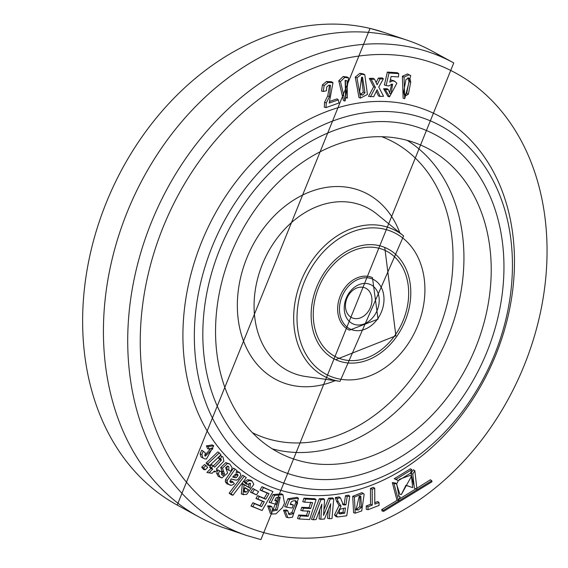 <?xml version="1.0" encoding="UTF-8"?>
<svg xmlns="http://www.w3.org/2000/svg" width="568" height="568" viewBox="0 0 568 568"><rect width="100%" height="100%" fill="white"/><g stroke="black" fill="none" stroke-linecap="round" stroke-linejoin="round"><path stroke-width="0.85" d="M244.474 488.494L244.339 491.348M442.777 57.489A260.698 201.448 113.6 0 0 407.213 40.229A260.698 201.448 113.6 0 0 393.581 36.316A260.698 201.448 113.6 0 0 127.36 211.715A260.698 201.448 113.6 0 0 198.786 516.852A260.698 201.448 113.6 0 0 235.599 531.243M329.589 85.136L327.764 95.843L324.555 102.247L324.307 107.196L325.996 107.586L338.982 103.014L338.343 99.84L329.22 103.056L332.976 82.658L328.105 82.417L324.136 85.647L323.249 91.483L326.458 90.731L326.671 87.067L328.631 85.321L330.448 85.228L329.454 96.659L326.281 103L325.996 107.586M332.983 82.651L331.534 81.764L326.515 81.508L322.439 84.831L321.545 91.086L323.249 91.483M338.343 99.84L336.938 98.867L330.079 101.296M348.617 77.908L347.169 77.021L343.2 76.524L338.762 80.777L343.491 100.6L345.081 101.047L348.617 77.908L344.776 77.433L340.481 81.551L345.081 101.047M364.819 74.806L363.371 73.918L359.927 73.279L355.27 77.07L358.983 97.589L360.574 98.037L367.425 94.466L364.819 74.806L361.482 74.195L356.981 77.859L360.574 98.037M374.568 79.193L373.133 78.27L369.321 78.419L373.645 86.826L368.511 96.382L373.744 96.681L377.081 89.708L380.148 96.432L383.556 96.29L378.764 87.039L383.386 78.838L380.056 78.973L377.102 84.817L374.568 79.193L371.202 79.321L375.405 87.493L370.414 96.808M383.386 78.838L382.207 77.915L378.416 78.064L376.165 82.488M376.335 91.256L378.501 95.992L380.148 96.432M388.363 89.602L387 88.693L383.592 88.743L387.93 96.375L389.52 96.823L396.855 83.269L395.072 81.543L392.808 80.819L389.762 82.147L391.125 76.467L398.452 76.943L398.729 73.627L389.03 73.002L386.148 85.47L388.753 85.995L391.899 84.092L392.566 84.206L391.075 94.025L389.939 93.692L388.363 89.602L385.317 89.652L389.52 96.816M391.728 84.085L389.556 93.109L391.075 94.025M398.729 73.627L397.394 72.725L387.355 72.079L384.366 84.987L386.148 85.47M395.072 81.543L393.617 80.649L390.273 79.981M410.742 75.572L408.917 74.891L404.04 77.106L404.714 98.654L410.742 75.572L407.412 73.975L402.364 76.268L403.131 98.193L404.721 98.64M272.952 491.597L261.926 486.691L259.995 490.056L267.201 493.081L264.184 498.328L257.666 495.594L255.976 498.534L262.487 501.267L259.952 505.676L252.923 502.723L250.985 506.088L262.075 510.518L272.952 491.597L263.524 487.635L261.82 490.596L269.026 493.62L265.774 499.272L259.264 496.531L257.801 499.073L264.319 501.807L261.55 506.62L254.514 503.667L252.817 506.628L262.075 510.518M258.582 491.597L252.866 488.508L250.509 492.2L256.473 494.898L258.582 491.597L254.443 489.467L252.334 492.761L256.473 494.898M252.057 481.053L250.651 480.187L247.591 479.726L244.041 481.891L246.022 483.943L247.605 484.319L250.502 483.269L249.934 488.04L244.041 484.738L242.997 494.401L246.725 494.394L253.825 484.284L252.057 481.053L249.125 480.599L245.88 482.53L247.605 484.319M249.253 483.176L248.365 487.081L242.621 483.595L242.337 483.979L241.322 493.919L243.821 494.749M244.29 476.225L242.735 475.26L229.138 493.216L231.439 494.82L232.979 495.204L246.292 477.624L244.29 476.225L230.977 493.805L232.979 495.204M235.138 469.154L233.512 468.11L225.468 479.711L225.375 481.813L226.966 483.893L231.439 485.328L234.364 483.837L232.994 481.92L231.637 482.658L230.501 482.374L229.891 481.501L231.133 478.952L236.181 480.201L237.9 479.633L240.981 475.04L239.675 472.491L236.025 472.498L237.012 470.652L235.138 469.154L227.207 480.407L227.122 482.381L228.663 484.383L230.26 485.228M239.675 472.491L236.749 471.142M231.616 479.009L234.662 479.96M232.475 482.289L231.524 480.947L230.004 481.792M227.079 466.129L226.959 469.388L230.963 471.262L232.127 467.72L229.827 464.028L227.314 463.502L222.478 468.16L224.53 474.06L223.096 475.522L221.726 474.763L221.499 471.909L219.383 470.801L218.403 473.968L219.944 476.815L221.847 477.944L227.626 473.108L225.645 467.613L227.946 466.122M221.499 471.909L217.792 469.835L216.649 473.357L218.24 476.311L221.839 477.951M229.827 464.028L225.794 462.622L220.732 467.507L222.784 473.449L221.605 474.635L223.096 475.522M213.305 465.788L211.8 464.809L209.564 467.066L210.87 468.479L206.908 472.477L212.105 473.293L214.413 470.964L215.315 471.951L217.224 470.027L216.323 469.04L223.877 461.188L222.968 456.956L221.967 456.523L220.192 458.603L221.144 459.171L221.236 460.392L214.619 467.194L213.305 465.788L211.395 467.712L212.709 469.118L208.889 472.974M222.968 456.956L220.384 455.607L218.304 458.049L219.425 458.66L219.511 459.654L213.106 466.221M219.298 452.902L217.8 451.922L206.12 463.034L207.987 465.249L209.585 465.618L220.924 454.833L219.298 452.902L207.952 463.687L209.585 465.618M206.021 465.526L204.53 464.546L201.69 467.244L203.564 469.459L205.154 469.828L207.654 467.457L206.021 465.526L203.529 467.897L205.154 469.828M211.119 448.131L204.686 455.522M211.133 448.152L212.858 448.67L205.304 456.189L204.849 455.777L205.296 452.81L201.739 450.204L200.114 453.853L201.086 457.02L204.743 458.887L206.468 459.001L213.717 445.802L212.304 444.943L206.383 445.866L207.597 448.706L209.258 449.068L212.02 448.102M201.086 457.02L204.736 458.887M270.404 513.55L272.072 514.019L275.92 513.87L282.552 507.48L284.497 503.191L282.928 494.692L274.607 495.388L270.957 502.865L276.346 504.441L277.83 501.402L274.798 500.522L276.069 497.88L278.313 497.114L280.223 497.199L277.205 510.128L273.492 510.973L272.903 510.703L271.944 506.862L269.296 506.741L272.051 514.012L270.404 513.55L267.635 505.847L269.296 506.741M271.944 506.862L270.645 505.989L267.635 505.847M279.271 497.043L275.586 509.29L272.051 510.092L273.492 510.973M277.83 501.402L274.99 500.124M282.921 494.7L281.508 493.833L272.931 494.593L269.14 502.353L276.346 504.441M411.956 114.814A195.527 151.088 -66.4 0 1 465.057 143.363A195.527 151.088 -66.4 0 1 491.817 361.113A195.527 151.088 -66.4 0 1 313.777 489.304A195.527 151.088 -66.4 0 1 294.813 486.336A195.527 151.088 -66.4 0 1 205.502 265.235A195.527 151.088 -66.4 0 1 411.956 114.814M408.832 124.719A185.097 143.029 -66.4 0 1 427.548 130.988A185.097 143.029 -66.4 0 1 489.233 346.068A185.097 143.029 -66.4 0 1 297.937 476.431A185.097 143.029 -66.4 0 1 279.222 470.162A185.097 143.029 -66.4 0 1 217.544 255.089A185.097 143.029 -66.4 0 1 408.832 124.719A185.097 143.029 -66.4 0 1 427.548 130.988A185.097 143.029 -66.4 0 1 489.233 346.068A185.097 143.029 -66.4 0 1 297.937 476.431A185.097 143.029 -66.4 0 1 279.222 470.162A185.097 143.029 -66.4 0 1 217.544 255.089A185.097 143.029 -66.4 0 1 408.832 124.719M247.052 535.617L223.749 527.771A260.698 201.448 -66.4 0 1 121.169 228.215A260.698 201.448 -66.4 0 1 393.581 36.316A260.698 201.448 -66.4 0 1 432.184 51.148L453.761 62.927A258.546 199.787 -66.4 0 0 415.478 48.216A258.546 199.787 -66.4 0 0 145.316 238.539A258.546 199.787 -66.4 0 0 247.052 535.617L260.932 539.6L453.761 62.927M324.555 102.247L326.281 103M326.515 81.508L328.105 82.417M322.439 84.831L324.136 85.647M327.764 95.843L329.454 96.659M347.112 80.833L345.465 80.351L345.805 97.185L347.375 98.094L345.621 97.689L345.124 80.386L347.112 80.833L347.375 98.094M343.2 76.524L344.776 77.433M338.762 80.777L340.481 81.551M361.674 77.184L363.257 91.995L361.007 94.238L362.561 95.154L360.879 94.558L359.643 91.924L361.617 77.191L362.54 77.255L364.975 92.761L362.561 95.154M361.319 94.913L360.879 94.558M363.257 91.995L364.975 92.761M359.927 73.279L361.482 74.195M355.27 77.07L356.981 77.859M378.416 78.064L380.056 78.973M369.321 78.419L371.202 79.321M373.645 86.826L375.405 87.493M391.281 79.903L392.808 80.819M387.355 72.079L389.03 73.002M383.592 88.743L385.317 89.652M407.831 77.887L408.995 81.437L406.702 93.365L404.182 94.877L405.041 95.552M408.995 81.437L410.721 82.09L408.385 94.181L405.687 95.786L404.246 94.686L403.656 91.718L405.964 79.563L408.612 77.915M408.371 78.576L410.068 79.108L410.721 82.09M408.442 77.873L410.068 79.108M407.412 73.975L408.917 74.891M402.364 76.268L404.04 77.106M383.698 511.342L431.971 481.785L431.779 480.741L383.506 510.305L383.698 511.342L382.008 510.966L381.746 509.553L383.506 510.305M417.487 487.855L430.374 479.775L431.779 480.741M415.918 488.828L399.063 499.165M397.437 500.152L381.746 509.553M400.17 496.929L399.027 496.389L396.72 483.915L393.943 483.51L398.431 500.429L400.17 496.929L398.317 495.885M398.303 480.635L396.712 483.908L395.427 483.048L392.318 482.594L396.94 500.017L398.431 500.429M392.318 482.594L393.943 483.51M412.709 487.621L411.452 476.311L401.327 494.593L405.942 485.242L412.709 487.621L405.893 485.342M411.445 476.318L410.032 475.451L399.183 479.385M396.613 484.192L399.836 494.181L401.327 494.593M410.43 473.236L411.772 469.637L396.059 479.257L398.345 480.642L410.43 473.236M411.772 469.637L410.472 468.77L394.256 478.703L398.345 480.642M394.256 478.703L396.059 479.257M416.919 489.105L414.839 470.709L412.794 474.067L414.391 488.217L416.919 489.105L414.391 488.217M412.794 474.067L410.991 473.513L413.284 469.757L414.839 470.709M410.991 473.513L413.731 484.873M379.048 502.488L374.802 504.143L374.717 488.267L373.361 487.323L370.457 488.445L370.535 504.327L366.261 505.974L366.275 509.318L368.007 509.716L379.062 505.435L379.048 502.488L377.685 501.544L374.795 502.687M370.457 488.445L372.189 489.247L372.267 505.122L367.993 506.777L368.007 509.716M374.717 488.267L372.189 489.247M370.535 504.327L372.267 505.122M366.261 505.974L367.993 506.777M359.906 496.176L359.729 506.67L356.732 509.141L355.362 509.262M361.418 507.423L358.259 510.021L356.037 509.872L359.224 496.318L360.808 496.255L361.418 507.423L359.729 506.67M356.732 509.141L358.259 510.021M363.335 493.507L361.922 492.648L352.721 496.297L354.404 497.057L355.213 513.174L361.738 510.909L364.152 494.203L363.328 493.514L354.404 497.057M352.721 496.297L353.573 512.705L355.213 513.167M339.849 513.926L339.38 513.749L339.43 510.057L340.544 509.042L345.465 507.955L344.677 513.188L339.849 513.926L339.053 513.444M343.583 508.303L342.973 512.343L338.379 513.039M342.973 512.343L344.677 513.188M343.335 504.81L340.417 497.809L339.018 496.908L335.297 497.582L336.497 501.168L339.082 505.485L334.474 514.913L336.199 515.453L337.655 517.008L336.178 516.582M334.474 514.913L335.873 516.497L337.527 516.965L346.757 515.794L349.732 496.098L347.183 496.574L345.926 504.881L343.505 504.938M339.082 505.485L341.091 506.187L336.199 515.453M336.497 501.168L338.223 501.714L341.091 506.187M335.297 497.582L337.122 498.413L338.223 501.714M340.417 497.809L337.122 498.413M349.732 496.098L348.404 495.182L345.486 495.722L344.229 504.036L343.654 504.143L345.166 505.023M343.654 504.143L342.263 504.157M345.486 495.722L347.183 496.574M344.229 504.036L345.926 504.881M333.721 498.81L330.285 499.045L323.547 515.417L324.576 499.421L320.977 499.655L313.266 519.755L316.064 519.578L321.85 504.1L320.856 519.273L324.477 519.031L330.718 503.759L329.262 518.705L332.01 518.52L333.721 498.81L332.386 497.909L328.638 498.164L330.285 499.045M328.638 498.164L323.923 509.638M320.977 499.655L319.33 498.775L323.242 498.526L324.576 499.421M319.33 498.775L311.449 519.308L313.266 519.755M319.678 509.879L319.109 518.818L320.856 519.273M328.361 509.539L327.509 518.257L329.262 518.705M316.078 499.62L305.591 499.066L304.59 502.183L312.592 502.609L310.675 508.559L303.433 508.175L302.574 510.852L309.808 511.228L308.175 516.305L300.365 515.886L299.357 519.003L309.652 519.543L316.078 499.62L314.786 498.74L303.93 498.171L305.591 499.066M303.93 498.171L302.787 501.714L304.59 502.183M310.795 502.14L309.013 507.664L310.675 508.559M309.013 507.664L301.771 507.281L303.433 508.175M301.771 507.281L300.777 510.383L302.574 510.852M308.012 510.76L306.514 515.41L308.175 516.305M306.514 515.41L298.704 514.991L300.365 515.886M298.704 514.991L297.561 518.534L299.357 519.003M294.899 500.607L295.914 502.261L291.853 512.634L288.338 513.806L289.801 514.686L288.927 514.367L287.877 510.902L286.563 510L283.503 510.199L285.186 511.072L287.877 517.611L288.608 517.775L292.506 517.214L298.463 498.228L297.05 497.369L287.884 498.761L284.724 506.663L286.528 507.153L292.122 508.076L293.365 504.987L290.22 504.469L291.27 501.778L293.478 500.798L295.779 500.735M290.454 503.873L293.365 504.987M295.417 500.664L297.653 502.829L293.486 513.465L289.801 514.686M291.853 512.634L293.486 513.465M287.877 510.902L285.186 511.072M283.503 510.199L286.236 517.157L287.877 517.618M287.884 498.761L289.581 499.542L286.528 507.153M298.463 498.228L289.581 499.542M269.14 502.353L270.957 502.865M275.586 509.29L277.205 510.128M272.931 494.593L274.607 495.388M261.926 486.691L263.524 487.635M259.995 490.056L261.82 490.596M267.201 493.081L269.026 493.62M264.184 498.328L265.774 499.272M257.666 495.594L259.264 496.531M255.976 498.534L257.801 499.073M262.487 501.267L264.319 501.807M259.952 505.676L261.55 506.62M252.923 502.723L254.514 503.667M250.985 506.088L252.817 506.628M250.509 492.2L252.334 492.761M252.866 488.508L254.443 489.467M245.007 487.635L248.621 489.829L246.356 492.044L244.453 492.122L243.764 490.518L245.007 487.635M244.744 488.04L248.621 489.829M243.892 491.434L244.765 491.178L246.356 492.044M247.591 479.726L249.125 480.599M241.322 493.919L242.997 494.401M242.337 483.979L244.041 484.738M248.365 487.081L249.934 488.04M242.621 483.595L244.183 484.547M244.041 481.891L245.88 482.53M229.138 493.216L230.977 493.805M236.196 477.773L232.674 477.07L235.095 474.436L237.623 474.294L238.042 475.473L236.196 477.773L232.979 476.666L234.421 477.539M237.034 474.01L235.919 473.797L236.295 474.827L234.648 476.893M236.295 474.827L238.042 475.473M226.966 483.893L228.663 484.383M225.375 481.813L227.122 482.381M225.468 479.711L227.207 480.407M232.234 479.243L233.888 479.711M230.111 481.778L231.637 482.658M231.524 480.947L232.994 481.92M218.24 476.311L219.944 476.815M217.792 469.835L219.383 470.801M222.784 473.449L224.53 474.06M221.697 471.057L223.43 471.589M220.732 467.507L222.478 468.16M225.794 462.622L227.314 463.502M226.959 469.388L230.963 471.262M227.15 466.2L228.861 466.704L228.79 469.963M227.441 466.072L228.861 466.704M210.87 468.479L212.709 469.118M209.564 467.066L211.395 467.712M213.731 471.582L215.315 471.951M220.384 455.607L221.967 456.523M218.304 458.049L220.192 458.603M219.425 458.66L221.144 459.171M219.511 459.654L221.236 460.392M206.12 463.034L207.952 463.687M201.69 467.244L203.529 467.897M203.287 451.184L201.874 454.499L202.804 457.538M206.383 445.866L208.2 446.597L209.258 449.068M213.717 445.802L208.2 446.597M211.452 448.074L212.858 448.67M379.317 245.681A61.266 47.343 -66.4 0 1 385.516 247.762A61.266 47.343 -66.4 0 1 405.928 318.946A61.266 47.343 -66.4 0 1 342.618 362.093A61.266 47.343 -66.4 0 1 336.419 360.02A61.266 47.343 -66.4 0 1 316.007 288.835A61.266 47.343 -66.4 0 1 379.317 245.681M404.146 139.579A169.456 130.945 -66.4 0 1 421.286 145.316A169.456 130.945 -66.4 0 1 477.752 342.22A169.456 130.945 -66.4 0 1 302.623 461.571A169.456 130.945 -66.4 0 1 285.491 455.834A169.456 130.945 -66.4 0 1 229.025 258.93A169.456 130.945 -66.4 0 1 404.146 139.579M374.298 315.616A21.506 16.621 -66.4 0 1 349.561 321.623A21.506 16.621 -66.4 0 1 349.15 292.825A21.506 16.621 -66.4 0 1 373.893 286.819A21.506 16.621 -66.4 0 1 374.298 315.616M349.164 294.26A16.294 12.588 113.6 0 0 352.167 317.824A16.294 12.588 113.6 0 0 368.22 311.527A16.294 12.588 113.6 0 0 365.224 287.969A16.294 12.588 113.6 0 0 349.164 294.26M372.459 277.617A28.677 22.159 113.6 0 0 344.201 288.693A28.677 22.159 113.6 0 0 349.476 330.164L378.04 319.138L372.459 277.617M177.209 505.073L370.031 28.4L383.918 32.383A258.546 199.787 113.6 0 0 370.393 28.506A258.546 199.787 113.6 0 0 106.372 202.456A258.546 199.787 113.6 0 0 177.209 505.073L198.786 516.852M287.642 492.151A203.798 157.485 -66.4 0 1 194.554 261.685A203.798 157.485 -66.4 0 1 409.741 104.895A203.798 157.485 -66.4 0 1 502.836 335.361A203.798 157.485 -66.4 0 1 287.642 492.151M418.559 58.745A250.055 193.226 113.6 0 0 154.524 251.12A250.055 193.226 113.6 0 0 268.742 533.892A250.055 193.226 113.6 0 0 532.777 341.51A250.055 193.226 113.6 0 0 418.559 58.745M406.702 93.365L408.385 94.181M340.722 512.755L342.234 513.635M295.914 502.261L297.653 502.829M216.649 473.357L218.403 473.968M200.114 453.853L201.874 454.499M335.39 380.475A81.188 62.736 -66.4 0 1 298.299 288.665A81.188 62.736 -66.4 0 1 384.032 226.199A81.188 62.736 -66.4 0 1 403.621 235.919L376.882 214.101A90.674 70.07 113.6 0 0 355 203.252A90.674 70.07 113.6 0 0 259.256 273.009A90.674 70.07 113.6 0 0 300.671 375.555A90.674 70.07 113.6 0 0 305.847 376.534L340.019 381.355A81.188 62.736 -66.4 0 1 335.39 380.475M384.522 229.195A78.625 60.755 113.6 0 0 301.501 289.68A78.625 60.755 113.6 0 0 337.413 378.586A78.625 60.755 113.6 0 0 420.434 318.101A78.625 60.755 113.6 0 0 384.522 229.195M335.127 380.666A103.518 79.996 -66.4 0 1 290.539 385.005A103.518 79.996 -66.4 0 1 243.253 267.94A103.518 79.996 -66.4 0 1 352.558 188.299A103.518 79.996 -66.4 0 1 399.787 232.795M407.199 140.36A169.456 130.945 -66.4 0 1 446.874 339.245A169.456 130.945 -66.4 0 1 275.338 449.636A169.456 130.945 -66.4 0 1 272.285 448.855M252.369 432.681A161.631 124.896 113.6 0 0 273.13 440.214A161.631 124.896 113.6 0 0 441.258 323.419A161.631 124.896 113.6 0 0 381.795 136.718M377.727 318.726A27.37 21.151 113.6 0 0 377.209 282.076A27.37 21.151 113.6 0 0 345.72 289.716A27.37 21.151 113.6 0 0 346.239 326.366A27.37 21.151 113.6 0 0 377.727 318.726M395.264 334.971A58.66 45.326 113.6 0 0 394.149 256.431A58.66 45.326 113.6 0 0 326.671 272.81A58.66 45.326 113.6 0 0 327.786 351.351A58.66 45.326 113.6 0 0 395.264 334.971M383.918 32.383L407.213 40.229M413.447 469.857L414.867 470.73M403.621 235.919L340.019 381.355M384.756 247.435L395.882 335.802L335.674 359.686"/></g></svg>
